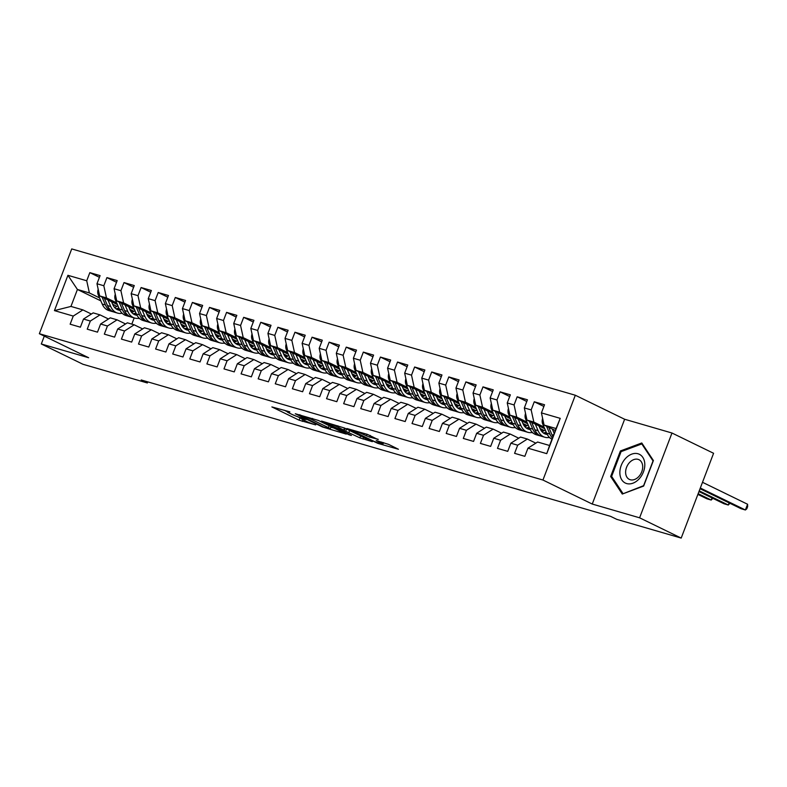 <?xml version="1.0" encoding="UTF-8"?>
<svg xmlns="http://www.w3.org/2000/svg" width="787" height="787" viewBox="0 0 787 787"><rect width="100%" height="100%" fill="white"/><g stroke="black" fill="none" stroke-linecap="round" stroke-linejoin="round"><path stroke-width="1.18" d="M289.823 411.847L271.879 406.928L299.099 420.189L315.695 424.891A7.732 0.659 -159.1 0 1 305.484 420.976L303.221 419.874A7.732 0.659 -159.1 0 1 301.362 418.674A7.732 0.659 -159.1 0 1 303.743 419.077L306.173 419.569L301.628 418.045L301.362 418.674M378.094 439.589L367.431 434.394L346.89 428.522L377.878 443.376L398.429 449.259L388.621 444.389L376.216 440.572L381.37 443.179A6.463 0.551 -159.1 0 1 382.915 444.183A6.463 0.551 -159.1 0 1 378.95 443.219A6.463 0.551 -159.1 0 1 372.389 440.572L354.465 431.847A6.463 0.551 -159.1 0 1 352.91 430.843A6.463 0.551 -159.1 0 1 356.875 431.807A6.463 0.551 -159.1 0 1 363.446 434.454L369.624 437.129L378.203 439.313M289.685 412.221A7.732 0.659 -159.1 0 0 287.294 411.817A7.732 0.659 -159.1 0 0 289.154 413.018L291.416 414.129A7.732 0.659 -159.1 0 0 301.628 418.045M639.595 517.807L671.98 433.017L624.632 419.255L592.247 504.054L639.595 517.807L681.198 538.082L616.762 519.351L610.594 516.351L141.188 379.964L147.356 382.974L147.769 381.882M592.247 504.054L542.941 480.031L39.35 333.718L71.725 248.918L575.317 395.241L542.941 480.031M44.308 336.128L41.308 343.978L88.656 357.741L39.35 333.718M41.308 343.978L82.91 364.243L147.356 382.974M318.44 420.465L295.282 413.736L322.513 426.997L346.241 434.099L318.44 420.465M321.539 421.065L344.529 428.039L372.33 441.674L359.925 437.867L345.69 431.266L339.325 429.505L351.405 435.477L349.054 434.798L321.539 421.065M100.834 300.87L77.421 289.468L70.948 306.428L54.441 310.609L73.25 316.069L70.141 324.205L80.392 327.185L83.501 319.05L90.338 321.037L87.229 329.173L97.49 332.153L100.598 324.018L107.435 326.005L104.327 334.141L114.587 337.121L117.686 328.986L124.533 330.973L121.424 339.108L131.675 342.089L134.784 333.954L141.621 335.931L138.512 344.067L148.773 347.047L151.881 338.912L158.718 340.899L155.61 349.035L165.87 352.015L168.969 343.88L175.806 345.867L172.707 354.002L182.958 356.983L186.066 348.848L192.904 350.835L189.795 358.97L200.055 361.951L203.164 353.816L210.001 355.803L206.892 363.938L217.143 366.919L220.252 358.783L227.089 360.771L223.99 368.906L234.241 371.887L237.349 363.751L244.186 365.739L241.078 373.874L251.338 376.855L254.447 368.719L261.284 370.697L258.175 378.842L268.426 381.813L271.535 373.677L278.372 375.665L275.263 383.8L285.524 386.781L288.632 378.645L295.469 380.633L292.361 388.768L302.621 391.749L305.72 383.613L312.567 385.6L309.458 393.736L319.709 396.717L322.818 388.581L329.655 390.568L326.546 398.704L336.806 401.685L339.915 393.549L346.752 395.536L343.644 403.672L353.904 406.653L357.003 398.517L363.84 400.504L360.741 408.64L370.992 411.621L374.1 403.485L380.938 405.472L377.829 413.608L388.089 416.579L391.198 408.443L398.035 410.43L394.926 418.566L405.187 421.547L408.286 413.411L415.123 415.398L412.024 423.534L422.275 426.515L425.383 418.379L432.22 420.366L429.112 428.502L439.372 431.483L442.481 423.347L449.318 425.334L446.209 433.47L456.46 436.451L459.569 428.315L466.406 430.302L463.307 438.438L473.558 441.418L476.666 433.283L483.503 435.27L480.395 443.406L490.655 446.386L493.764 438.251L500.601 440.238L497.492 448.374L507.743 451.345L510.852 443.209L517.689 445.196L514.58 453.332L524.84 456.312L527.949 448.177L537.61 442.019L549.582 445.491L556.055 428.531L544.083 425.059L555.297 430.519M54.441 310.609L67.918 275.312L86.727 280.772L89.384 292.941L99.556 297.899M99.437 277.319L89.826 272.636L86.727 280.772M89.826 272.636L100.087 275.617L96.978 283.753L103.815 285.74L106.481 297.909L116.653 302.867M116.535 282.287L106.924 277.604L103.815 285.74M106.924 277.604L117.184 280.585L114.076 288.721L120.913 290.708L123.579 302.877L133.751 307.835M133.623 287.255L124.021 282.572L120.913 290.708M124.021 282.572L134.272 285.553L131.163 293.689L138 295.676L140.666 307.845L150.838 312.803M150.72 292.223L141.109 287.54L138 295.676M141.109 287.54L151.37 290.521L148.261 298.657L155.098 300.644L157.764 312.813L167.936 317.771M167.818 297.191L158.207 292.508L155.098 300.644M158.207 292.508L168.467 295.489L165.359 303.625L172.196 305.612L174.852 317.781L185.034 322.739M184.906 302.149L175.304 297.476L172.196 305.612M175.304 297.476L185.555 300.457L182.446 308.593L189.283 310.58L191.949 322.749L202.121 327.697M202.003 307.117L192.392 302.444L189.283 310.58M192.392 302.444L202.653 305.415L199.544 313.56L206.381 315.538L209.047 327.707L219.219 332.665M219.091 312.085L209.49 307.402L206.381 315.538M209.49 307.402L219.74 310.383L216.641 318.519L223.478 320.506L226.135 332.675L236.307 337.633M236.189 317.053L226.577 312.37L223.478 320.506M226.577 312.37L236.838 315.351L233.729 323.487L240.566 325.474L243.232 337.643L253.404 342.601M253.286 322.021L243.675 317.338L240.566 325.474M243.675 317.338L253.935 320.319L250.827 328.454L257.664 330.442L260.33 342.611L270.502 347.569M270.374 326.989L260.772 322.306L257.664 330.442M260.772 322.306L271.023 325.287L267.924 333.422L274.761 335.41L277.418 347.579L287.589 352.537M287.471 331.957L277.86 327.274L274.761 335.41M277.86 327.274L288.121 330.255L285.012 338.39L291.849 340.377L294.515 352.546L304.687 357.505M304.569 336.915L294.958 332.242L291.849 340.377M294.958 332.242L305.218 335.223L302.11 343.358L308.947 345.345L311.613 357.514L321.785 362.463M321.657 341.883L312.055 337.21L308.947 345.345M312.055 337.21L322.306 340.191L319.197 348.326L326.044 350.304L328.7 362.482L338.872 367.431M338.754 346.851L329.143 342.168L326.044 350.304M329.143 342.168L339.404 345.149L336.295 353.284L343.132 355.271L345.798 367.44L355.97 372.399M355.852 351.819L346.241 347.136L343.132 355.271M346.241 347.136L356.501 350.117L353.393 358.252L360.23 360.239L362.886 372.408L373.068 377.367M372.94 356.786L363.338 352.104L360.23 360.239M363.338 352.104L373.589 355.085L370.48 363.22L377.317 365.207L379.983 377.376L390.155 382.334M390.037 361.754L380.426 357.072L377.317 365.207M380.426 357.072L390.686 360.053L387.578 368.188L394.415 370.175L397.081 382.344L407.253 387.302M407.125 366.722L397.524 362.04L394.415 370.175M397.524 362.04L407.774 365.02L404.675 373.156L411.512 375.143L414.169 387.312L424.341 392.27M424.223 371.69L414.621 367.008L411.512 375.143M414.621 367.008L424.872 369.988L421.763 378.124L428.6 380.111L431.266 392.28L441.438 397.228M441.32 376.648L431.709 371.976L428.6 380.111M431.709 371.976L441.969 374.956L438.861 383.092L445.698 385.079L448.364 397.248L458.536 402.196M458.408 381.616L448.806 376.943L445.698 385.079M448.806 376.943L459.057 379.914L455.958 388.05L462.795 390.037L465.451 402.206L475.623 407.164M475.505 386.584L465.894 381.902L462.795 390.037M465.894 381.902L476.155 384.882L473.046 393.018L479.883 395.005L482.549 407.174L492.721 412.132M492.603 391.552L482.992 386.87L479.883 395.005M482.992 386.87L493.252 389.85L490.144 397.986L496.981 399.973L499.647 412.142L509.819 417.1M509.691 396.52L500.089 391.837L496.981 399.973M500.089 391.837L510.34 394.818L507.241 402.954L514.078 404.941L516.734 417.11L526.906 422.068M526.788 401.488L517.177 396.805L514.078 404.941M517.177 396.805L527.438 399.786L524.329 407.922L531.166 409.909L533.832 422.078L544.004 427.036M543.886 406.456L534.275 401.773L531.166 409.909M534.275 401.773L544.535 404.754L541.426 412.89L560.226 418.35L546.749 453.646L527.949 448.177M535.819 443.16L527.359 439.038L520.522 437.051L510.852 443.209M517.689 445.196L527.359 439.038M541.426 412.89L544.083 425.059M560.226 418.35L556.055 428.531M518.722 438.192L510.261 434.07L503.424 432.083L493.764 438.251M500.601 440.238L510.261 434.07M533.832 422.078L526.995 420.091L544.732 428.728M524.329 407.922L526.995 420.091M501.634 433.224L493.164 429.102L486.327 427.115L476.666 433.283M483.503 435.27L493.164 429.102M540.02 428.453L544.289 430.538M516.734 417.11L509.897 415.123L527.634 423.76M540.905 430.223L542.951 431.227M507.241 402.954L509.897 415.123M484.536 428.256L476.076 424.134L469.239 422.147L459.569 428.315M466.406 430.302L476.076 424.134M550.202 438.044L548.942 437.503M522.922 423.485L527.201 425.57M499.647 412.142L492.81 410.155L510.547 418.802M523.808 425.265L525.854 426.259M490.144 397.986L492.81 410.155M467.439 423.288L458.978 419.166L452.141 417.179L442.481 423.347M449.318 425.334L458.978 419.166M533.104 433.076L531.855 432.535M505.834 418.517L510.104 420.602M482.549 407.174L475.712 405.187L493.449 413.834M506.72 420.297L508.766 421.291M473.046 393.018L475.712 405.187M450.351 418.33L441.881 414.198L435.044 412.221L425.383 418.379M432.22 420.366L441.881 414.198M516.016 428.108L514.757 427.577M488.737 413.549L493.006 415.634M465.451 402.206L458.614 400.219L476.351 408.866M489.622 415.329L491.668 416.323M455.958 388.05L458.614 400.219M433.253 413.362L424.793 409.24L417.956 407.253L408.286 413.411M415.123 415.398L424.793 409.24M498.919 423.14L497.669 422.609M471.639 408.581L475.919 410.666M448.364 397.248L441.527 395.261L459.264 403.898M472.525 410.361L474.571 411.355M438.861 383.092L441.527 395.261M416.166 408.394L407.696 404.272L400.858 402.285L391.198 408.443M398.035 410.43L407.696 404.272M481.821 418.172L480.572 417.641M454.552 403.623L458.821 405.698M431.266 392.28L424.429 390.293L442.166 398.93M455.437 405.394L457.483 406.387M421.763 378.124L424.429 390.293M399.068 403.426L390.598 399.304L383.761 397.317L374.1 403.485M380.938 405.472L390.598 399.304M464.733 413.205L463.474 412.673M437.454 398.655L441.733 400.731M414.169 387.312L407.332 385.325L425.078 393.962M438.339 400.426L440.386 401.429M404.675 373.156L407.332 385.325M381.97 398.458L373.51 394.336L366.673 392.349L357.003 398.517M363.84 400.504L373.51 394.336M447.636 408.246L446.386 407.705M420.356 393.687L424.636 395.763M397.081 382.344L390.244 380.357L407.981 388.994M421.252 395.458L423.288 396.461M387.578 368.188L390.244 380.357M364.883 393.49L356.413 389.368L349.576 387.381L339.915 393.549M346.752 395.536L356.413 389.368M430.548 403.278L429.289 402.737M403.269 388.719L407.538 390.805M379.983 377.376L373.146 375.389L390.883 384.036M404.154 390.5L406.2 391.493M370.48 363.22L373.146 375.389M347.785 388.522L339.325 384.4L332.478 382.413L322.818 388.581M329.655 390.568L339.325 384.4M413.45 398.311L412.191 397.769M386.171 383.751L390.45 385.837M362.886 372.408L356.049 370.421L373.795 379.068M387.056 385.532L389.103 386.525M353.393 358.252L356.049 370.421M330.688 383.564L322.227 379.432L315.39 377.445L305.72 383.613M312.567 385.6L322.227 379.432M396.353 393.343L395.104 392.811M369.083 378.783L373.353 380.869M345.798 367.44L338.961 365.453L356.698 374.1M369.969 380.564L372.005 381.557M336.295 353.284L338.961 365.453M313.6 378.596L305.13 374.474L298.293 372.487L288.632 378.645M295.469 380.633L305.13 374.474M379.265 388.375L378.006 387.843M351.986 373.815L356.255 375.901M328.7 362.482L321.863 360.495L339.6 369.133M352.871 375.596L354.917 376.589M319.197 348.326L321.863 360.495M296.502 373.628L288.042 369.506L281.205 367.519L271.535 373.677M278.372 375.665L288.042 369.506M362.168 383.407L360.908 382.875M334.888 368.857L339.167 370.933M311.613 357.514L304.776 355.527L322.513 364.165M335.774 370.628L337.82 371.621M302.11 343.358L304.776 355.527M279.405 368.66L270.944 364.538L264.107 362.551L254.447 368.719M261.284 370.697L270.944 364.538M345.07 378.439L343.821 377.908M317.8 363.889L322.07 365.965M294.515 352.546L287.678 350.559L305.415 359.197M318.686 365.66L320.732 366.653M285.012 338.39L287.678 350.559M262.317 363.692L253.847 359.57L247.01 357.583L237.349 363.751M244.186 365.739L253.847 359.57M327.982 373.471L326.723 372.94M300.703 358.921L304.972 360.997M277.418 347.579L270.58 345.591L288.317 354.229M301.588 360.692L303.634 361.695M267.924 333.422L270.58 345.591M245.219 358.724L236.759 354.603L229.922 352.615L220.252 358.783M227.089 360.771L236.759 354.603M310.885 368.513L309.635 367.972M283.605 353.953L287.885 356.039M260.33 342.611L253.493 340.623L271.23 349.271M284.491 355.734L286.537 356.727M250.827 328.454L253.493 340.623M228.122 353.757L219.662 349.635L212.824 347.647L203.164 353.816M210.001 355.803L219.662 349.635M293.787 363.545L292.538 363.004M266.518 348.985L270.787 351.071M243.232 337.643L236.395 335.656L254.132 344.303M267.403 350.766L269.449 351.759M233.729 323.487L236.395 335.656M211.034 348.798L202.564 344.667L195.727 342.679L186.066 348.848M192.904 350.835L202.564 344.667M276.699 358.577L275.44 358.036M249.42 344.017L253.689 346.103M226.135 332.675L219.298 330.688L237.044 339.335M250.305 345.798L252.352 346.792M216.641 318.519L219.298 330.688M193.936 343.83L185.476 339.709L178.639 337.721L168.969 343.88M175.806 345.867L185.476 339.709M259.602 353.609L258.352 353.078M232.322 339.049L236.602 341.135M209.047 327.707L202.21 325.729L219.947 334.367M233.218 340.83L235.254 341.824M199.544 313.56L202.21 325.729M176.849 338.863L168.379 334.741L161.542 332.753L151.881 338.912M158.718 340.899L168.379 334.741M242.504 348.641L241.255 348.11M215.235 334.091L219.504 336.167M191.949 322.749L185.112 320.762L202.849 329.399M216.12 335.862L218.166 336.856M182.446 308.593L185.112 320.762M159.751 333.895L151.291 329.773L144.444 327.786L134.784 333.954M141.621 335.931L151.291 329.773M225.416 343.673L224.157 343.142M198.137 329.123L202.416 331.199M174.852 317.781L168.015 315.794L185.762 324.431M199.022 330.894L201.069 331.888M165.359 303.625L168.015 315.794M142.654 328.927L134.193 324.805L127.356 322.818L117.686 328.986M124.533 330.973L134.193 324.805M208.319 338.705L207.07 338.174M181.04 324.155L185.319 326.231M157.764 312.813L150.927 310.826L168.664 319.463M181.935 325.926L183.971 326.93M148.261 298.657L150.927 310.826M125.566 323.959L117.096 319.837L110.259 317.85L100.598 324.018M107.435 326.005L117.096 319.837M191.231 333.747L189.972 333.206M163.952 319.188L168.221 321.273M140.666 307.845L133.829 305.858L151.566 314.505M164.837 320.958L166.883 321.962M131.163 293.689L133.829 305.858M108.468 318.991L100.008 314.869L93.171 312.882L83.501 319.05M90.338 321.037L100.008 314.869M174.134 328.779L172.874 328.238M146.854 314.22L151.134 316.305M123.579 302.877L116.732 300.89L134.479 309.537M147.74 316L149.786 316.994M114.076 288.721L116.732 300.89M91.371 314.033L82.91 309.901L70.948 306.428M73.25 316.069L82.91 309.901M157.036 323.811L155.787 323.27M129.766 309.252L134.036 311.337M106.481 297.909L99.644 295.922L117.381 304.569M130.652 311.032L132.698 312.026M96.978 283.753L99.644 295.922M681.198 538.082L713.583 453.282L671.98 433.017M624.632 419.255L575.317 395.241M134.174 317.928L131.813 324.116M139.948 318.843L138.286 318.361M112.669 304.284L116.938 306.369M89.384 292.941L77.421 289.468L67.918 275.312M549.582 445.491L546.749 453.646M620.412 450.951L610.653 476.489L622.281 494.049L643.648 486.071L653.397 460.533L641.779 442.973L620.412 450.951L621.504 451.482M297.181 416.539L301.421 418.517M284.196 410.214L287.324 411.739M330.874 427.174L334.229 428.148M299.414 415.054L323.191 426.869L327.864 428.433A7.732 0.659 -159.1 0 0 330.245 428.836A7.732 0.659 -159.1 0 0 328.386 427.636L312.055 419.678A7.732 0.659 -159.1 0 0 301.844 415.762L299.552 414.68M346.25 428.876L345.021 428.522M337.426 426.908A6.463 0.551 -159.1 0 0 330.865 424.262A6.463 0.551 -159.1 0 0 326.9 423.298A6.463 0.551 -159.1 0 0 328.454 424.301L337.957 428.6L344.322 430.361L337.426 426.908L337.849 425.806M612.188 477.227L610.653 476.489M98.188 289.262A6.522 4.506 106.2 0 0 98.237 294.82L102.192 304.028A18.839 13.015 106.2 0 0 108.999 310.609L112.246 311.554A18.839 13.015 106.2 0 0 113.289 311.79M114.548 307.442A15.632 10.802 106.2 0 0 117.883 305.74M107.927 299.955L110.731 306.517A18.839 13.015 106.2 0 0 117.548 313.098A18.839 13.015 106.2 0 0 122.133 313.246M111.577 301.736L112.787 304.559A15.632 10.802 106.2 0 0 118.434 310.019A15.632 10.802 106.2 0 0 119.909 310.294M102.064 297.102L105.438 304.972A18.839 13.015 106.2 0 0 112.246 311.554M118.857 308.002A15.632 10.802 -73.8 0 1 115.935 308.75M117.548 313.098L114.292 312.154A18.839 13.015 -73.8 0 1 107.485 305.572L104.327 298.204M116.87 309.36A15.632 10.802 106.2 0 0 119.339 309.124M115.276 294.23A6.522 4.506 106.2 0 0 115.335 299.788L119.28 308.996A18.839 13.015 106.2 0 0 126.087 315.577L129.334 316.522A18.839 13.015 106.2 0 0 130.386 316.758M131.645 312.409A15.632 10.802 106.2 0 0 134.98 310.708M125.015 304.923L127.828 311.485A18.839 13.015 106.2 0 0 134.636 318.056A18.839 13.015 106.2 0 0 139.23 318.214M128.665 306.704L129.875 309.527A15.632 10.802 106.2 0 0 135.531 314.987A15.632 10.802 106.2 0 0 137.007 315.262M119.152 302.07L122.526 309.94A18.839 13.015 106.2 0 0 129.334 316.522M135.944 312.97A15.632 10.802 -73.8 0 1 133.023 313.718M134.636 318.056L131.39 317.122A18.839 13.015 -73.8 0 1 124.582 310.54L121.424 303.172M133.957 314.328A15.632 10.802 106.2 0 0 136.436 314.092M132.373 299.198A6.522 4.506 106.2 0 0 132.423 304.756L136.377 313.964A18.839 13.015 106.2 0 0 143.185 320.545L146.431 321.49A18.839 13.015 106.2 0 0 147.474 321.726M148.743 317.377A15.632 10.802 106.2 0 0 152.078 315.676M142.113 309.891L144.926 316.453A18.839 13.015 106.2 0 0 151.734 323.024A18.839 13.015 106.2 0 0 156.318 323.182M145.762 311.672L146.972 314.495A15.632 10.802 106.2 0 0 152.629 319.955A15.632 10.802 106.2 0 0 154.095 320.23M136.249 307.038L139.624 314.908A18.839 13.015 106.2 0 0 146.431 321.49M153.042 317.928A15.632 10.802 -73.8 0 1 150.12 318.686M151.734 323.024L148.487 322.08A18.839 13.015 -73.8 0 1 141.68 315.508L138.522 308.14M151.055 319.296A15.632 10.802 106.2 0 0 153.524 319.06M644.799 464.005A16.006 11.49 -64 0 0 631.705 454.148A16.006 11.49 -64 0 0 619.871 473.312A16.006 11.49 -64 0 0 632.964 483.179A16.006 11.49 -64 0 0 644.799 464.005M642.694 466.366A10.959 7.87 -64 0 0 638.955 459.697A10.959 7.87 -64 0 0 629.974 462.077A10.959 7.87 -64 0 0 625.626 472.731A10.959 7.87 -64 0 0 629.364 479.401A10.959 7.87 -64 0 0 638.355 477.02A10.959 7.87 -64 0 0 642.694 466.366M622.891 493.4L611.627 476.391L621.081 451.64L641.789 443.917L653.043 460.936L643.599 485.677L623.373 493.636M642.704 444.36L641.789 443.917M149.471 304.166A6.522 4.506 106.2 0 0 149.52 309.724L153.475 318.932A18.839 13.015 106.2 0 0 160.282 325.513L163.529 326.457A18.839 13.015 106.2 0 0 164.572 326.694M165.831 322.345A15.632 10.802 106.2 0 0 169.166 320.643M159.21 314.859L162.014 321.411A18.839 13.015 106.2 0 0 168.821 327.992A18.839 13.015 106.2 0 0 173.415 328.149M162.86 316.64L164.07 319.463A15.632 10.802 106.2 0 0 169.717 324.923A15.632 10.802 106.2 0 0 171.192 325.188M153.337 312.006L156.721 319.876A18.839 13.015 106.2 0 0 163.529 326.457M170.14 322.896A15.632 10.802 -73.8 0 1 167.218 323.654M168.821 327.992L165.575 327.048A18.839 13.015 -73.8 0 1 158.767 320.476L155.61 313.108M168.152 324.264A15.632 10.802 106.2 0 0 170.622 324.028M166.559 309.134A6.522 4.506 106.2 0 0 166.618 314.692L170.563 323.9A18.839 13.015 106.2 0 0 177.37 330.481L180.617 331.425A18.839 13.015 106.2 0 0 181.659 331.661M182.928 327.313A15.632 10.802 106.2 0 0 186.263 325.611M176.298 319.827L179.111 326.379A18.839 13.015 106.2 0 0 185.919 332.96A18.839 13.015 106.2 0 0 190.513 333.108M179.948 321.608L181.158 324.431A15.632 10.802 106.2 0 0 186.814 329.891A15.632 10.802 106.2 0 0 188.29 330.156M170.435 316.974L173.809 324.844A18.839 13.015 106.2 0 0 180.617 331.425M187.227 327.864A15.632 10.802 -73.8 0 1 184.306 328.622M185.919 332.96L182.673 332.016A18.839 13.015 -73.8 0 1 175.865 325.434L172.707 318.076M185.24 329.232A15.632 10.802 106.2 0 0 187.709 328.996M183.656 314.102A6.522 4.506 106.2 0 0 183.705 319.66L187.66 328.868A18.839 13.015 106.2 0 0 194.468 335.439L197.714 336.383A18.839 13.015 106.2 0 0 198.757 336.629M200.016 332.281A15.632 10.802 106.2 0 0 203.361 330.579M193.395 324.795L196.209 331.347A18.839 13.015 106.2 0 0 203.016 337.928A18.839 13.015 106.2 0 0 207.601 338.076M197.045 326.575L198.255 329.389A15.632 10.802 106.2 0 0 203.912 334.849A15.632 10.802 106.2 0 0 205.377 335.124M187.532 321.932L190.907 329.812A18.839 13.015 106.2 0 0 197.714 336.383M204.325 332.832A15.632 10.802 -73.8 0 1 201.403 333.59M203.016 337.928L199.77 336.984A18.839 13.015 -73.8 0 1 192.953 330.402L189.795 323.044M202.338 334.2A15.632 10.802 106.2 0 0 204.807 333.963M200.754 319.069A6.522 4.506 106.2 0 0 200.803 324.618L204.748 333.836A18.839 13.015 106.2 0 0 211.565 340.407L214.812 341.351A18.839 13.015 106.2 0 0 215.854 341.588M217.114 337.249A15.632 10.802 106.2 0 0 220.449 335.547M210.483 329.763L213.297 336.315A18.839 13.015 106.2 0 0 220.104 342.896A18.839 13.015 106.2 0 0 224.698 343.043M214.143 331.534L215.353 334.357A15.632 10.802 106.2 0 0 220.999 339.817A15.632 10.802 106.2 0 0 222.475 340.092M204.62 326.9L208.004 334.78A18.839 13.015 106.2 0 0 214.812 341.351M221.422 337.8A15.632 10.802 -73.8 0 1 218.501 338.548M220.104 342.896L216.858 341.952A18.839 13.015 -73.8 0 1 210.05 335.37L206.892 328.012M219.435 339.167A15.632 10.802 106.2 0 0 221.904 338.922M217.842 324.028A6.522 4.506 106.2 0 0 217.901 329.586L221.845 338.794A18.839 13.015 106.2 0 0 228.653 345.375L231.899 346.319A18.839 13.015 106.2 0 0 232.942 346.555M234.211 342.207A15.632 10.802 106.2 0 0 237.546 340.515M227.581 334.721L230.394 341.283A18.839 13.015 106.2 0 0 237.202 347.864A18.839 13.015 106.2 0 0 241.796 348.011M231.23 336.502L232.44 339.325A15.632 10.802 106.2 0 0 238.097 344.785A15.632 10.802 106.2 0 0 239.573 345.06M221.718 331.868L225.092 339.738A18.839 13.015 106.2 0 0 231.899 346.319M238.51 342.768A15.632 10.802 -73.8 0 1 235.588 343.516M237.202 347.864L233.955 346.919A18.839 13.015 -73.8 0 1 227.148 340.338L223.99 332.98M236.523 344.126A15.632 10.802 106.2 0 0 238.992 343.889M234.939 328.996A6.522 4.506 106.2 0 0 234.988 334.554L238.943 343.762A18.839 13.015 106.2 0 0 245.751 350.343L248.997 351.287A18.839 13.015 106.2 0 0 250.04 351.523M251.299 347.175A15.632 10.802 106.2 0 0 254.634 345.473M244.678 339.689L247.492 346.25A18.839 13.015 106.2 0 0 254.299 352.832A18.839 13.015 106.2 0 0 258.884 352.979M248.328 341.469L249.538 344.293A15.632 10.802 106.2 0 0 255.185 349.753A15.632 10.802 106.2 0 0 256.66 350.028M238.815 336.836L242.189 344.706A18.839 13.015 106.2 0 0 248.997 351.287M255.608 347.736A15.632 10.802 -73.8 0 1 252.686 348.484M254.299 352.832L251.043 351.887A18.839 13.015 -73.8 0 1 244.236 345.306L241.078 337.938M253.621 349.094A15.632 10.802 106.2 0 0 256.09 348.857M252.027 333.963A6.522 4.506 106.2 0 0 252.086 339.522L256.031 348.73A18.839 13.015 106.2 0 0 262.838 355.311L266.095 356.255A18.839 13.015 106.2 0 0 267.137 356.491M268.397 352.143A15.632 10.802 106.2 0 0 271.731 350.441M261.766 344.657L264.58 351.218A18.839 13.015 106.2 0 0 271.387 357.79A18.839 13.015 106.2 0 0 275.981 357.947M265.426 346.437L266.636 349.261A15.632 10.802 106.2 0 0 272.282 354.721A15.632 10.802 106.2 0 0 273.758 354.996M255.903 341.804L259.287 349.674A18.839 13.015 106.2 0 0 266.095 356.255M272.695 352.704A15.632 10.802 -73.8 0 1 269.774 353.452M271.387 357.79L268.141 356.845A18.839 13.015 -73.8 0 1 261.333 350.274L258.175 342.906M270.708 354.061A15.632 10.802 106.2 0 0 273.187 353.825M269.124 338.931A6.522 4.506 106.2 0 0 269.174 344.49L273.128 353.697A18.839 13.015 106.2 0 0 279.936 360.279L283.182 361.223A18.839 13.015 106.2 0 0 284.225 361.459M285.494 357.111A15.632 10.802 106.2 0 0 288.829 355.409M278.864 349.625L281.677 356.186A18.839 13.015 106.2 0 0 288.485 362.758A18.839 13.015 106.2 0 0 293.079 362.915M282.513 351.405L283.723 354.229A15.632 10.802 106.2 0 0 289.38 359.689A15.632 10.802 106.2 0 0 290.856 359.954M273 346.772L276.375 354.642A18.839 13.015 106.2 0 0 283.182 361.223M289.793 357.662A15.632 10.802 -73.8 0 1 286.871 358.419M288.485 362.758L285.238 361.813A18.839 13.015 -73.8 0 1 278.431 355.242L275.273 347.874M287.806 359.029A15.632 10.802 106.2 0 0 290.275 358.793M286.222 343.899A6.522 4.506 106.2 0 0 286.271 349.458L290.226 358.665A18.839 13.015 106.2 0 0 297.033 365.247L300.28 366.191A18.839 13.015 106.2 0 0 301.323 366.427M302.582 362.079A15.632 10.802 106.2 0 0 305.917 360.377M295.961 354.593L298.765 361.144A18.839 13.015 106.2 0 0 305.582 367.726A18.839 13.015 106.2 0 0 310.167 367.873M299.611 356.373L300.821 359.197A15.632 10.802 106.2 0 0 306.468 364.656A15.632 10.802 106.2 0 0 307.943 364.922M290.098 351.74L293.472 359.61A18.839 13.015 106.2 0 0 300.28 366.191M306.891 362.63A15.632 10.802 -73.8 0 1 303.969 363.387M305.582 367.726L302.326 366.781A18.839 13.015 -73.8 0 1 295.518 360.2L292.361 352.842M304.903 363.997A15.632 10.802 106.2 0 0 307.373 363.761M303.31 348.867A6.522 4.506 106.2 0 0 303.369 354.425L307.314 363.633A18.839 13.015 106.2 0 0 314.121 370.215L317.377 371.149A18.839 13.015 106.2 0 0 318.42 371.395M319.679 367.047A15.632 10.802 106.2 0 0 323.014 365.345M313.049 359.561L315.862 366.112A18.839 13.015 106.2 0 0 322.67 372.694A18.839 13.015 106.2 0 0 327.264 372.841M316.699 361.341L317.918 364.155A15.632 10.802 106.2 0 0 323.565 369.624A15.632 10.802 106.2 0 0 325.041 369.89M307.186 356.698L310.56 364.578A18.839 13.015 106.2 0 0 317.377 371.149M323.978 367.598A15.632 10.802 -73.8 0 1 321.057 368.355M322.67 372.694L319.424 371.749A18.839 13.015 -73.8 0 1 312.616 365.168L309.458 357.81M321.991 368.965A15.632 10.802 106.2 0 0 324.47 368.729M320.407 353.835A6.522 4.506 106.2 0 0 320.457 359.384L324.411 368.601A18.839 13.015 106.2 0 0 331.219 375.173L334.465 376.117A18.839 13.015 106.2 0 0 335.508 376.353M336.777 372.015A15.632 10.802 106.2 0 0 340.112 370.313M330.147 364.529L332.96 371.08A18.839 13.015 106.2 0 0 339.768 377.662A18.839 13.015 106.2 0 0 344.352 377.809M333.796 366.299L335.006 369.123A15.632 10.802 106.2 0 0 340.663 374.582A15.632 10.802 106.2 0 0 342.138 374.858M324.283 361.666L327.658 369.546A18.839 13.015 106.2 0 0 334.465 376.117M341.076 372.566A15.632 10.802 -73.8 0 1 338.154 373.313M339.768 377.662L336.521 376.717A18.839 13.015 -73.8 0 1 329.714 370.136L326.556 362.777M339.089 373.933A15.632 10.802 106.2 0 0 341.558 373.687M337.505 358.793A6.522 4.506 106.2 0 0 337.554 364.351L341.509 373.569A18.839 13.015 106.2 0 0 348.316 380.141L351.563 381.085A18.839 13.015 106.2 0 0 352.606 381.321M353.865 376.973A15.632 10.802 106.2 0 0 357.2 375.281M347.244 369.497L350.048 376.048A18.839 13.015 106.2 0 0 356.855 382.63A18.839 13.015 106.2 0 0 361.449 382.777M350.894 371.267L352.104 374.091A15.632 10.802 106.2 0 0 357.751 379.55A15.632 10.802 106.2 0 0 359.226 379.826M341.371 366.634L344.755 374.504A18.839 13.015 106.2 0 0 351.563 381.085M358.174 377.534A15.632 10.802 -73.8 0 1 355.252 378.281M356.855 382.63L353.609 381.685A18.839 13.015 -73.8 0 1 346.801 375.104L343.644 367.745M356.186 378.891A15.632 10.802 106.2 0 0 358.656 378.655M354.593 363.761A6.522 4.506 106.2 0 0 354.652 369.319L358.597 378.527A18.839 13.015 106.2 0 0 365.404 385.109L368.65 386.053A18.839 13.015 106.2 0 0 369.703 386.289M370.962 381.941A15.632 10.802 106.2 0 0 374.297 380.239M364.332 374.455L367.145 381.016A18.839 13.015 106.2 0 0 373.953 387.598A18.839 13.015 106.2 0 0 378.547 387.745M367.982 376.235L369.192 379.059A15.632 10.802 106.2 0 0 374.848 384.518A15.632 10.802 106.2 0 0 376.324 384.794M358.469 371.602L361.843 379.472A18.839 13.015 106.2 0 0 368.65 386.053M375.261 382.502A15.632 10.802 -73.8 0 1 372.34 383.249M373.953 387.598L370.707 386.653A18.839 13.015 -73.8 0 1 363.899 380.072L360.741 372.704M373.274 383.859A15.632 10.802 106.2 0 0 375.743 383.623M371.69 368.729A6.522 4.506 106.2 0 0 371.739 374.287L375.694 383.495A18.839 13.015 106.2 0 0 382.502 390.077L385.748 391.021A18.839 13.015 106.2 0 0 386.791 391.257M388.06 386.909A15.632 10.802 106.2 0 0 391.395 385.207M381.429 379.423L384.243 385.984A18.839 13.015 106.2 0 0 391.05 392.556A18.839 13.015 106.2 0 0 395.635 392.713M385.079 381.203L386.289 384.026A15.632 10.802 106.2 0 0 391.946 389.486A15.632 10.802 106.2 0 0 393.411 389.762M375.566 376.57L378.94 384.44A18.839 13.015 106.2 0 0 385.748 391.021M392.359 387.47A15.632 10.802 -73.8 0 1 389.437 388.217M391.05 392.556L387.804 391.611A18.839 13.015 -73.8 0 1 380.997 385.04L377.839 377.671M390.372 388.827A15.632 10.802 106.2 0 0 392.841 388.591M388.788 373.697A6.522 4.506 106.2 0 0 388.837 379.255L392.782 388.463A18.839 13.015 106.2 0 0 399.599 395.044L402.846 395.989A18.839 13.015 106.2 0 0 403.888 396.225M405.148 391.877A15.632 10.802 106.2 0 0 408.483 390.175M398.517 384.39L401.331 390.952A18.839 13.015 106.2 0 0 408.138 397.524A18.839 13.015 106.2 0 0 412.732 397.681M402.177 386.171L403.387 388.994A15.632 10.802 106.2 0 0 409.033 394.454A15.632 10.802 106.2 0 0 410.509 394.73M392.654 381.538L396.038 389.408A18.839 13.015 106.2 0 0 402.846 395.989M409.456 392.428A15.632 10.802 -73.8 0 1 406.535 393.185M408.138 397.524L404.892 396.579A18.839 13.015 -73.8 0 1 398.084 390.008L394.926 382.639M407.469 393.795A15.632 10.802 106.2 0 0 409.938 393.559M405.876 378.665A6.522 4.506 106.2 0 0 405.935 384.223L409.879 393.431A18.839 13.015 106.2 0 0 416.687 400.012L419.933 400.957A18.839 13.015 106.2 0 0 420.976 401.193M422.245 396.845A15.632 10.802 106.2 0 0 425.58 395.143M415.615 389.358L418.428 395.91A18.839 13.015 106.2 0 0 425.236 402.491A18.839 13.015 106.2 0 0 429.83 402.639M419.264 391.139L420.474 393.962A15.632 10.802 106.2 0 0 426.131 399.422A15.632 10.802 106.2 0 0 427.607 399.688M409.752 386.506L413.126 394.376A18.839 13.015 106.2 0 0 419.933 400.957M426.544 397.396A15.632 10.802 -73.8 0 1 423.622 398.153M425.236 402.491L421.989 401.547A18.839 13.015 -73.8 0 1 415.182 394.966L412.024 387.607M424.557 398.763A15.632 10.802 106.2 0 0 427.026 398.527M422.973 383.633A6.522 4.506 106.2 0 0 423.022 389.191L426.977 398.399A18.839 13.015 106.2 0 0 433.785 404.98L437.031 405.915A18.839 13.015 106.2 0 0 438.074 406.161M439.333 401.813A15.632 10.802 106.2 0 0 442.678 400.111M432.712 394.326L435.526 400.878A18.839 13.015 106.2 0 0 442.333 407.459A18.839 13.015 106.2 0 0 446.918 407.607M436.362 396.107L437.572 398.92A15.632 10.802 106.2 0 0 443.219 404.39A15.632 10.802 106.2 0 0 444.694 404.656M426.849 391.464L430.223 399.343A18.839 13.015 106.2 0 0 437.031 405.915M443.642 402.364A15.632 10.802 -73.8 0 1 440.72 403.121M442.333 407.459L439.087 406.515A18.839 13.015 -73.8 0 1 432.27 399.934L429.112 392.575M441.655 403.731A15.632 10.802 106.2 0 0 444.124 403.495M440.061 388.601A6.522 4.506 106.2 0 0 440.12 394.149L444.065 403.367A18.839 13.015 106.2 0 0 450.882 409.938L454.129 410.883A18.839 13.015 106.2 0 0 455.171 411.119M456.43 406.781A15.632 10.802 106.2 0 0 459.765 405.079M449.8 399.294L452.614 405.846A18.839 13.015 106.2 0 0 459.421 412.427A18.839 13.015 106.2 0 0 464.015 412.575M453.46 401.075L454.67 403.888A15.632 10.802 106.2 0 0 460.316 409.348A15.632 10.802 106.2 0 0 461.792 409.624M443.937 396.432L447.321 404.311A18.839 13.015 106.2 0 0 454.129 410.883M460.739 407.332A15.632 10.802 -73.8 0 1 457.808 408.089M459.421 412.427L456.175 411.483A18.839 13.015 -73.8 0 1 449.367 404.902L446.209 397.543M458.752 408.699A15.632 10.802 106.2 0 0 461.221 408.453M457.158 393.559A6.522 4.506 106.2 0 0 457.217 399.117L461.162 408.335A18.839 13.015 106.2 0 0 467.97 414.906L471.216 415.851A18.839 13.015 106.2 0 0 472.259 416.087M473.528 411.749A15.632 10.802 106.2 0 0 476.863 410.047M466.898 404.262L469.711 410.814A18.839 13.015 106.2 0 0 476.519 417.395A18.839 13.015 106.2 0 0 481.113 417.543M470.547 406.033L471.757 408.856A15.632 10.802 106.2 0 0 477.414 414.316A15.632 10.802 106.2 0 0 478.889 414.592M461.034 401.4L464.409 409.27A18.839 13.015 106.2 0 0 471.216 415.851M477.827 412.299A15.632 10.802 -73.8 0 1 474.905 413.047M476.519 417.395L473.272 416.451A18.839 13.015 -73.8 0 1 466.465 409.87L463.307 402.511M475.84 413.657A15.632 10.802 106.2 0 0 478.309 413.421M474.256 398.527A6.522 4.506 106.2 0 0 474.305 404.085L478.26 413.293A18.839 13.015 106.2 0 0 485.067 419.874L488.314 420.819A18.839 13.015 106.2 0 0 489.357 421.055M490.616 416.707A15.632 10.802 106.2 0 0 493.951 415.005M483.995 409.22L486.809 415.782A18.839 13.015 106.2 0 0 493.616 422.363A18.839 13.015 106.2 0 0 498.201 422.511M487.645 411.001L488.855 413.824A15.632 10.802 106.2 0 0 494.502 419.284A15.632 10.802 106.2 0 0 495.977 419.56M478.132 406.367L481.506 414.237A18.839 13.015 106.2 0 0 488.314 420.819M494.925 417.267A15.632 10.802 -73.8 0 1 492.003 418.015M493.616 422.363L490.36 421.419A18.839 13.015 -73.8 0 1 483.552 414.838L480.395 407.469M492.937 418.625A15.632 10.802 106.2 0 0 495.407 418.389M491.344 403.495A6.522 4.506 106.2 0 0 491.403 409.053L495.348 418.261A18.839 13.015 106.2 0 0 502.155 424.842L505.411 425.787A18.839 13.015 106.2 0 0 506.454 426.023M507.713 421.675A15.632 10.802 106.2 0 0 511.048 419.973M501.083 414.188L503.896 420.75A18.839 13.015 106.2 0 0 510.704 427.321A18.839 13.015 106.2 0 0 515.298 427.479M504.742 415.969L505.952 418.792A15.632 10.802 106.2 0 0 511.599 424.252A15.632 10.802 106.2 0 0 513.075 424.527M495.22 411.335L498.594 419.205A18.839 13.015 106.2 0 0 505.411 425.787M512.012 422.235A15.632 10.802 -73.8 0 1 509.091 422.983M510.704 427.321L507.458 426.387A18.839 13.015 -73.8 0 1 500.65 419.805L497.492 412.437M510.025 423.593A15.632 10.802 106.2 0 0 512.504 423.357M508.441 408.463A6.522 4.506 106.2 0 0 508.491 414.021L512.445 423.229A18.839 13.015 106.2 0 0 519.253 429.81L522.499 430.755A18.839 13.015 106.2 0 0 523.542 430.991M524.811 426.643A15.632 10.802 106.2 0 0 528.146 424.941M518.18 419.156L520.994 425.718A18.839 13.015 106.2 0 0 527.802 432.289A18.839 13.015 106.2 0 0 532.396 432.447M521.83 420.937L523.04 423.76A15.632 10.802 106.2 0 0 528.697 429.22A15.632 10.802 106.2 0 0 530.172 429.495M512.317 416.303L515.692 424.173A18.839 13.015 106.2 0 0 522.499 430.755M529.11 427.193A15.632 10.802 -73.8 0 1 526.188 427.951M527.802 432.289L524.555 431.345A18.839 13.015 -73.8 0 1 517.748 424.773L514.59 417.405M527.123 428.561A15.632 10.802 106.2 0 0 529.592 428.325M697.882 494.403L706.933 498.81L711.212 500.05L698.148 493.685M712.825 498.319L711.212 500.05L712.019 497.925M525.539 413.431A6.522 4.506 106.2 0 0 525.588 418.989L529.543 428.197A18.839 13.015 106.2 0 0 536.35 434.778L539.597 435.723A18.839 13.015 106.2 0 0 540.639 435.959M541.899 431.61A15.632 10.802 106.2 0 0 545.234 429.909M535.278 424.124L538.082 430.676A18.839 13.015 106.2 0 0 544.899 437.257A18.839 13.015 106.2 0 0 549.483 437.415M538.928 425.905L540.138 428.728A15.632 10.802 106.2 0 0 545.784 434.188A15.632 10.802 106.2 0 0 547.26 434.454M529.415 421.271L532.789 429.141A18.839 13.015 106.2 0 0 539.597 435.723M546.208 432.161A15.632 10.802 -73.8 0 1 543.286 432.919M544.899 437.257L541.643 436.313A18.839 13.015 -73.8 0 1 534.835 429.741L531.678 422.373M544.22 433.529A15.632 10.802 106.2 0 0 546.69 433.293M698.964 491.56L724.03 503.778L728.3 505.018L699.23 490.852M729.913 503.287L728.3 505.018L729.116 502.893M542.627 418.399A6.522 4.506 106.2 0 0 542.686 423.957L546.631 433.165A18.839 13.015 106.2 0 0 551.992 439.176M552.366 429.092L554.205 433.371M546.503 426.229L549.877 434.109A18.839 13.015 106.2 0 0 552.425 438.044M700.046 488.727L741.128 508.746L745.397 509.986L747.581 504.251L702.506 482.293M552.946 436.657A18.839 13.015 -73.8 0 1 551.933 434.699L548.775 427.341M747.581 504.251L747.65 506.572L746.774 508.864L745.397 509.986L700.312 488.019M302.936 419.737L302.297 421.419M299.975 417.907L299.099 420.189M329.133 425.669L328.386 427.636M312.528 418.448L312.055 419.678M363.761 437.405L363.112 439.087M360.672 435.909L359.925 437.867M349.635 430.528L348.887 432.486M346.546 429.023L345.69 431.266M344.49 428.02L343.742 429.977M370.264 435.457L369.624 437.129M367.047 434.286L366.427 435.909M363.86 433.362L363.446 434.454M381.774 442.107L381.37 443.179M105.438 304.972L102.192 304.028M110.731 306.517L107.485 305.572M99.477 295.184L98.237 294.82M122.526 309.94L119.28 308.996M127.828 311.485L124.582 310.54M116.574 300.152L115.335 299.788M139.624 314.908L136.377 313.964M144.926 316.453L141.68 315.508M133.672 305.12L132.423 304.756M156.721 319.876L153.475 318.932M162.014 321.411L158.767 320.476M150.76 310.078L149.52 309.724M173.809 324.844L170.563 323.9M179.111 326.379L175.865 325.434M167.857 315.046L166.618 314.692M190.907 329.812L187.66 328.868M196.209 331.347L192.953 330.402M184.955 320.014L183.705 319.66M208.004 334.78L204.748 333.836M213.297 336.315L210.05 335.37M202.043 324.982L200.803 324.618M225.092 339.738L221.845 338.794M230.394 341.283L227.148 340.338M219.14 329.95L217.901 329.586M242.189 344.706L238.943 343.762M247.492 346.25L244.236 345.306M236.228 334.918L234.988 334.554M259.287 349.674L256.031 348.73M264.58 351.218L261.333 350.274M253.325 339.886L252.086 339.522M276.375 354.642L273.128 353.697M281.677 356.186L278.431 355.242M270.423 344.854L269.174 344.49M293.472 359.61L290.226 358.665M298.765 361.144L295.518 360.2M287.511 349.812L286.271 349.458M310.56 364.578L307.314 363.633M315.862 366.112L312.616 365.168M304.608 354.78L303.369 354.425M327.658 369.546L324.411 368.601M332.96 371.08L329.714 370.136M321.706 359.748L320.457 359.384M344.755 374.504L341.509 373.569M350.048 376.048L346.801 375.104M338.794 364.715L337.554 364.351M361.843 379.472L358.597 378.527M367.145 381.016L363.899 380.072M355.891 369.683L354.652 369.319M378.94 384.44L375.694 383.495M384.243 385.984L380.997 385.04M372.989 374.651L371.739 374.287M396.038 389.408L392.782 388.463M401.331 390.952L398.084 390.008M390.077 379.619L388.837 379.255M413.126 394.376L409.879 393.431M418.428 395.91L415.182 394.966M407.174 384.577L405.935 384.223M430.223 399.343L426.977 398.399M435.526 400.878L432.27 399.934M424.262 389.545L423.022 389.191M447.321 404.311L444.065 403.367M452.614 405.846L449.367 404.902M441.359 394.513L440.12 394.149M464.409 409.27L461.162 408.335M469.711 410.814L466.465 409.87M458.457 399.481L457.217 399.117M481.506 414.237L478.26 413.293M486.809 415.782L483.552 414.838M475.545 404.449L474.305 404.085M498.594 419.205L495.348 418.261M503.896 420.75L500.65 419.805M492.642 409.417L491.403 409.053M515.692 424.173L512.445 423.229M520.994 425.718L517.748 424.773M509.74 414.385L508.491 414.021M532.789 429.141L529.543 428.197M538.082 430.676L534.835 429.741M526.828 419.343L525.588 418.989M549.877 434.109L546.631 433.165M553.517 435.162L551.933 434.699M543.925 424.311L542.686 423.957M287.54 411.188L287.294 411.817M331.091 426.623L330.245 428.836M327.136 422.688L326.9 423.298M345.1 428.315L344.322 430.361M353.147 430.243L352.91 430.843M383.515 442.609L382.915 444.183"/></g></svg>
